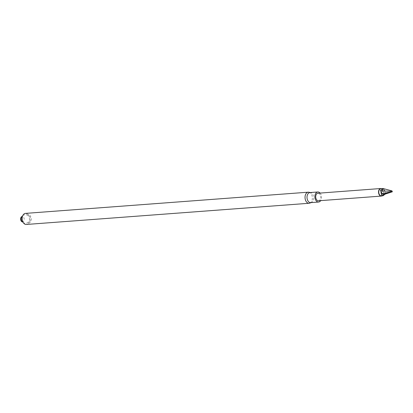 <?xml version="1.0" encoding="UTF-8"?>
<svg xmlns="http://www.w3.org/2000/svg" width="413" height="413" viewBox="0 0 413 413"><rect width="100%" height="100%" fill="white"/><g stroke="black" fill="none" stroke-linecap="round" stroke-linejoin="round"><path stroke-width="0.31" stroke-dasharray="2.06 1.55" d="M27.599 214.244A5.56 3.65 85.7 0 0 25.425 213.392L29.426 214.791C32.4 218.023 32.193 222.855 26.256 224.476A5.56 3.65 85.7 0 0 29.437 220.346A5.56 3.65 85.7 0 0 27.599 214.244M22.214 221.848A2.705 1.776 85.7 0 0 24.124 220.17A2.705 1.776 85.7 0 0 23.278 216.902A2.705 1.776 85.7 0 0 21.822 216.593M309.017 192.241A5.56 3.65 -94.3 0 1 310.442 193.036A5.56 3.65 -94.3 0 1 312.336 198.591A5.56 3.65 -94.3 0 1 309.827 203.103M309.957 192.566A5.054 3.319 -94.3 0 1 310.633 192.618A5.054 3.319 -94.3 0 1 313.643 197.357A5.054 3.319 -94.3 0 1 311.371 202.489A5.054 3.319 -94.3 0 1 310.715 202.644M320.111 193.072A5.054 3.319 -94.3 0 1 320.679 200.63M318.49 200.79A3.789 2.488 85.7 0 0 320.658 197.977A3.789 2.488 85.7 0 0 319.399 193.816A3.789 2.488 85.7 0 0 317.922 193.238M381.514 188.648A3.789 2.488 -94.3 0 1 383.047 190.285A3.789 2.488 -94.3 0 1 383.326 193.996A3.789 2.488 -94.3 0 1 382.051 195.845M380.889 188.695A3.609 2.37 -94.3 0 1 383.088 190.372A3.609 2.37 -94.3 0 1 383.352 193.909A3.609 2.37 -94.3 0 1 381.431 195.891M385.272 194.038L384.823 190.496L383.14 188.54M384.823 190.496L385.288 194.069M392.216 191.312L384.642 191.116L383.156 188.596M22.854 215.441L25.487 214.399L29.659 216.252L30.552 218.606L30.015 221.022L26.148 223.469L23.407 222.834M310.633 192.618L310.292 192.541M311.371 202.489L311.051 202.618"/><path stroke-width="0.62" d="M308.274 192.184L25.425 213.392A5.56 3.65 85.7 0 0 22.204 219.205A5.56 3.65 85.7 0 0 26.256 224.476L309.105 203.268A5.56 3.65 -94.3 0 1 306.936 202.416A5.56 3.65 -94.3 0 1 305.093 196.314A5.56 3.65 -94.3 0 1 308.274 192.184A5.56 3.65 -94.3 0 1 309.017 192.241L310.292 192.541M21.822 216.593A2.705 1.776 85.7 0 0 20.65 219.324A2.705 1.776 85.7 0 0 22.214 221.848M311.051 202.618L309.827 203.103A5.56 3.65 -94.3 0 1 309.105 203.268M320.679 200.63A5.054 3.319 -94.3 0 1 318.583 202.05L310.715 202.644A5.054 3.319 -94.3 0 1 308.743 201.869A5.054 3.319 -94.3 0 1 307.065 196.32A5.054 3.319 -94.3 0 1 309.957 192.566L317.829 191.978A5.054 3.319 -94.3 0 1 320.111 193.072M318.583 202.05A5.054 3.319 -94.3 0 1 316.611 201.281A5.054 3.319 -94.3 0 1 314.933 195.731A5.054 3.319 -94.3 0 1 317.829 191.978M380.74 188.524L317.922 193.238A3.789 2.488 85.7 0 0 315.754 196.051A3.789 2.488 85.7 0 0 317.008 200.212A3.789 2.488 85.7 0 0 318.49 200.79L381.307 196.082A3.789 2.488 -94.3 0 1 379.831 195.504A3.789 2.488 -94.3 0 1 378.571 191.343A3.789 2.488 -94.3 0 1 380.74 188.524A3.789 2.488 -94.3 0 1 381.514 188.648M382.051 195.845A3.789 2.488 -94.3 0 1 381.307 196.082M380.022 195.339A3.609 2.37 -94.3 0 1 378.824 191.379A3.609 2.37 -94.3 0 1 380.889 188.695L383.14 188.54L392.004 190.904L392.35 191.787L383.455 194.291L383.032 195.772L381.431 195.891A3.609 2.37 -94.3 0 1 380.022 195.339M383.419 188.664L380.771 190.026L380.595 190.481L381.643 195.22L382.851 195.772M392.004 190.904L391.689 191.751L381.214 193.79L383.455 194.291L385.288 194.069L392.35 191.787M383.001 195.772L385.288 194.069M391.808 191.286L382.159 190.966L381.168 193.816M383.156 188.596L382.159 190.966L380.703 190.248M391.689 191.751L392.02 191.839M23.407 222.834L21.404 220.49L21.223 218.043L22.854 215.441"/></g></svg>
